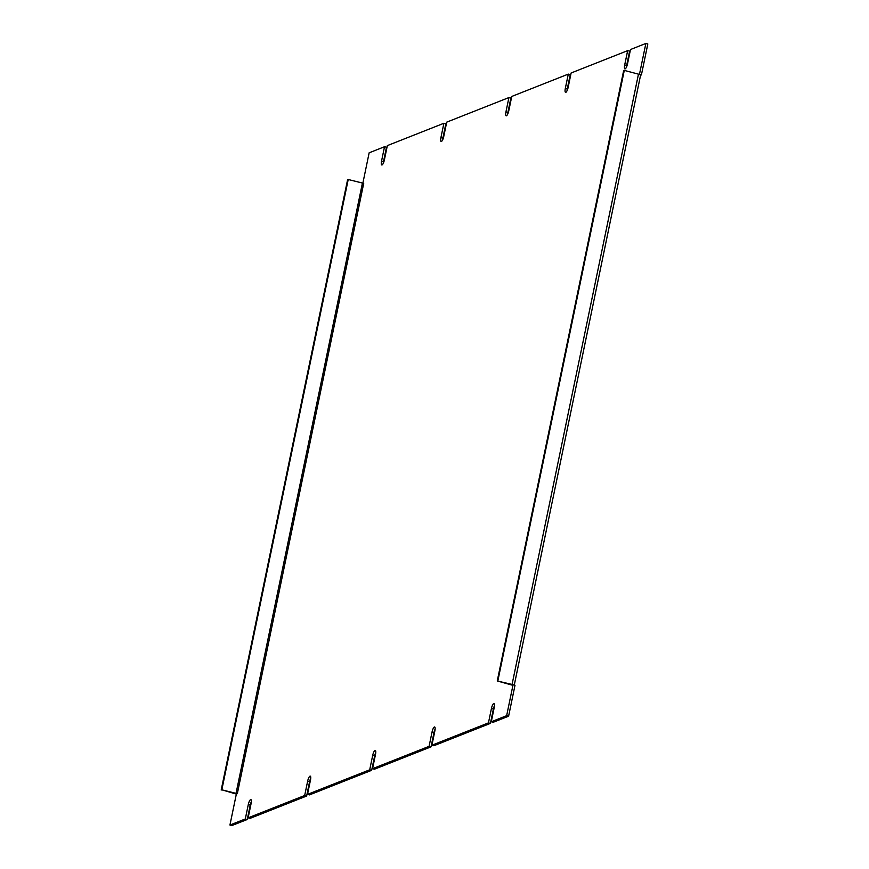 <?xml version="1.0" encoding="UTF-8"?>
<svg xmlns="http://www.w3.org/2000/svg" width="869" height="869" viewBox="0 0 869 869"><rect width="100%" height="100%" fill="white"/><g stroke="black" fill="none" stroke-linecap="round" stroke-linejoin="round"><path stroke-width="1.3" d="M375.766 752.521A4.595 1.249 -75.2 0 0 374.637 755.954L371.66 770.314L309.462 794.896L307.507 794.375L310.483 780.014A4.595 1.249 104.8 0 0 310.244 776.126A4.595 1.249 104.8 0 0 307.659 781.133L309.603 781.644L306.638 796.015L250.087 818.359L248.132 817.848L251.108 803.477A4.595 1.249 104.8 0 0 250.869 799.589A4.595 1.249 104.8 0 0 248.284 804.596L250.239 805.107L247.263 819.478L231.893 825.55L229.937 825.039L236.346 794.081L237.324 793.69L363.709 183.37L348.219 179.503L221.834 789.812L237.324 793.69M310.733 778.211A4.595 1.249 -75.2 0 0 309.603 781.644M251.369 801.674A4.595 1.249 -75.2 0 0 250.239 805.107M362.829 183.337L369.151 152.803L384.522 146.731L386.477 147.241L383.501 161.612A4.595 1.249 -75.2 0 0 383.24 163.405M384.522 146.731L381.545 161.091A4.595 1.249 104.8 0 0 381.784 164.98A4.595 1.249 104.8 0 0 384.37 159.972L387.346 145.612L443.896 123.268L445.84 123.778L442.875 138.149A4.595 1.249 -75.2 0 0 442.614 139.942M443.896 123.268L440.92 137.628A4.595 1.249 104.8 0 0 441.159 141.517A4.595 1.249 104.8 0 0 443.744 136.509L446.72 122.149L508.919 97.567L510.874 98.088L507.898 112.449A4.595 1.249 -75.2 0 0 507.648 114.252M508.919 97.567L505.943 111.927A4.595 1.249 104.8 0 0 506.182 115.816A4.595 1.249 104.8 0 0 508.778 110.819L511.754 96.448L568.293 74.104L570.249 74.625L567.272 88.986A4.595 1.249 -75.2 0 0 567.022 90.789M568.293 74.104L565.317 88.464A4.595 1.249 104.8 0 0 565.556 92.353A4.595 1.249 104.8 0 0 568.152 87.356L571.118 72.985L627.668 50.641L629.623 51.152L626.647 65.523A4.595 1.249 -75.2 0 0 626.386 67.326M627.668 50.641L624.692 65.001A4.595 1.249 104.8 0 0 624.93 68.89A4.595 1.249 104.8 0 0 627.516 63.893L630.492 49.522L645.863 43.45L647.818 43.961L641.409 74.919L640.572 75.255M508.604 716.197L506.649 715.687L513.058 684.729L515.013 685.239L508.604 716.197L493.234 722.269L491.278 721.759L494.255 707.388A4.595 1.249 104.8 0 0 494.016 703.499A4.595 1.249 104.8 0 0 491.43 708.507L493.386 709.028L490.409 723.388L433.859 745.732L431.915 745.222L434.88 730.851A4.595 1.249 104.8 0 0 434.641 726.962A4.595 1.249 104.8 0 0 432.056 731.97L434.011 732.491L431.035 746.851L374.485 769.195L372.54 768.685L375.517 754.314A4.595 1.249 104.8 0 0 375.278 750.425A4.595 1.249 104.8 0 0 372.682 755.433L369.705 769.804L307.507 794.375M494.515 705.595A4.595 1.249 -75.2 0 0 493.386 709.028M435.141 729.058A4.595 1.249 -75.2 0 0 434.011 732.491M431.035 746.851L429.08 746.341L372.54 768.685M429.08 746.341L432.056 731.97M490.409 723.388L488.454 722.878L431.915 745.222M488.454 722.878L491.43 708.507M506.649 715.687L491.278 721.759M513.058 684.729L512.091 685.109L497.253 680.97L512.069 684.457A3.161 0.597 11.7 0 1 513.014 684.75M640.431 75.31A3.161 0.597 -168.3 0 0 640.583 75.168A3.161 0.597 -168.3 0 0 638.465 74.147L624.29 70.4L497.894 680.72M639.388 74.43L641.409 74.919M645.863 43.45L639.454 74.408M236.411 794.06A3.161 0.597 11.7 0 1 235.358 793.81L221.834 789.812M247.263 819.478L245.308 818.956L229.937 825.039M245.308 818.956L248.284 804.596M306.638 796.015L304.682 795.493L248.132 817.848M304.682 795.493L307.659 781.133M371.66 770.314L369.705 769.804M624.29 70.4L623.638 70.65L497.253 680.97M221.182 790.073L347.578 179.753L348.219 179.503M374.637 755.954L372.682 755.433M638.465 74.147L512.069 684.457M624.692 65.001L626.647 65.523M565.317 88.464L567.272 88.986M505.943 111.927L507.898 112.449M440.92 137.628L442.875 138.149M381.545 161.091L383.501 161.612M235.999 793.56L362.395 183.24M514.285 685.054L640.583 75.168"/></g></svg>

